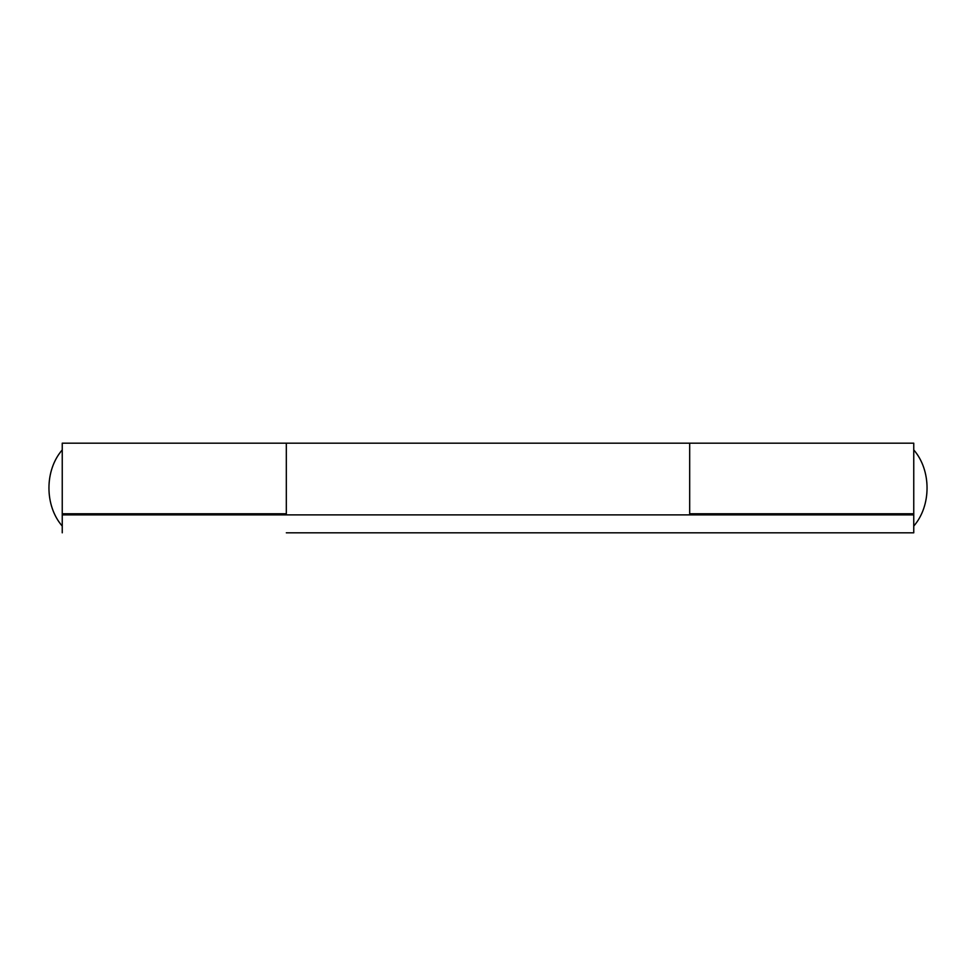 <?xml version="1.0" encoding="UTF-8"?>
<svg xmlns="http://www.w3.org/2000/svg" width="976" height="976" viewBox="0 0 976 976"><rect width="100%" height="100%" fill="white"/><g stroke="black" fill="none" stroke-linecap="round" stroke-linejoin="round"><path stroke-width="1.46" d="M286.322 532.811L913.756 532.811L913.756 513.766L689.678 513.766L689.678 443.189L689.678 514.889M286.322 514.889L286.322 443.189L286.322 513.766L62.244 513.766L62.244 443.189L913.756 443.189L913.756 513.766M62.244 532.811L62.244 513.766M913.756 514.889L62.244 514.889M913.756 532.811L689.678 532.811M62.244 526.088C44.518 505.751 44.518 470.249 62.244 449.912M913.756 449.912C931.482 470.249 931.482 505.751 913.756 526.088"/></g></svg>
